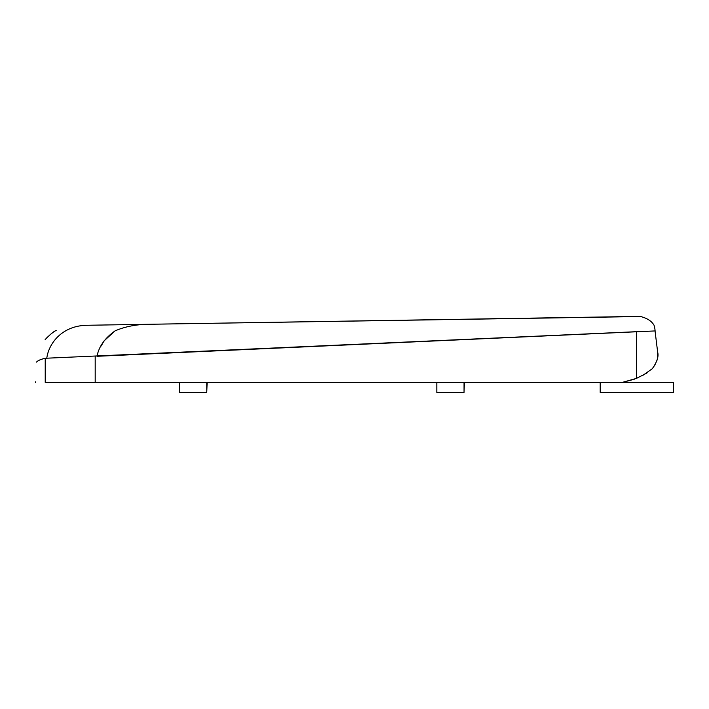 <?xml version="1.0" encoding="UTF-8"?>
<svg xmlns="http://www.w3.org/2000/svg" width="709" height="709" viewBox="0 0 709 709"><rect width="100%" height="100%" fill="white"/><g stroke="black" fill="none" stroke-linecap="round" stroke-linejoin="round"><path stroke-width="1.06" d="M436.824 382.435L436.824 392.458L464.041 392.458L464.041 382.435M179.545 382.435L179.545 392.458L206.762 392.458L206.762 382.435M206.762 392.458L207.134 382.435M464.041 392.458L464.413 382.435M646.962 372.996L636.496 378.376L622.156 382.435L45.376 382.435M642.797 375.407L652.28 368.742C657.092 361.891 658.883 356.352 657.651 352.107L655.063 331.059M657.651 352.107L657.633 357.292M657.066 360.119L654.416 366.004M634.298 379.218L622.644 382.355M36.487 362.104C35.122 388.036 35.122 388.036 36.487 362.104C35.122 388.036 35.122 388.036 36.487 362.104C38.304 360.349 41.273 359.082 45.376 358.302L45.225 358.32C40.838 359.25 37.923 360.518 36.487 362.104M636.514 378.367L636.478 331.688L46.767 358.205M600.204 392.458L600.204 382.435L600.204 392.458M622.156 382.435L673.55 382.435L673.55 392.458L600.204 392.458L673.55 392.458M655.019 330.935L97.018 356.29C98.87 346.515 104.897 338.042 115.097 330.864C123.969 326.991 134.125 324.811 145.575 324.332L80.374 325.378C77.272 325.192 77.272 325.192 80.374 325.378L87.641 325.263C62.365 325.316 48.549 343.262 46.732 358.577M655.116 330.926C654.744 326.796 654.026 324.385 652.954 323.703C650.694 320.512 646.635 318.128 640.776 316.542L145.575 324.332M101.201 345.957L103.337 342.146M104.143 340.816L114.867 331.006M146.586 324.314L630.381 316.542M56.188 330.438C54.114 331.342 51.021 333.771 46.9 337.714C40.909 344.414 51.287 332.184 56.188 330.438C59.556 328.728 59.556 328.728 56.188 330.438M45.225 382.435L45.225 358.32M95.192 382.435L95.192 356.024M35.45 381.832L35.45 382.435"/></g></svg>
